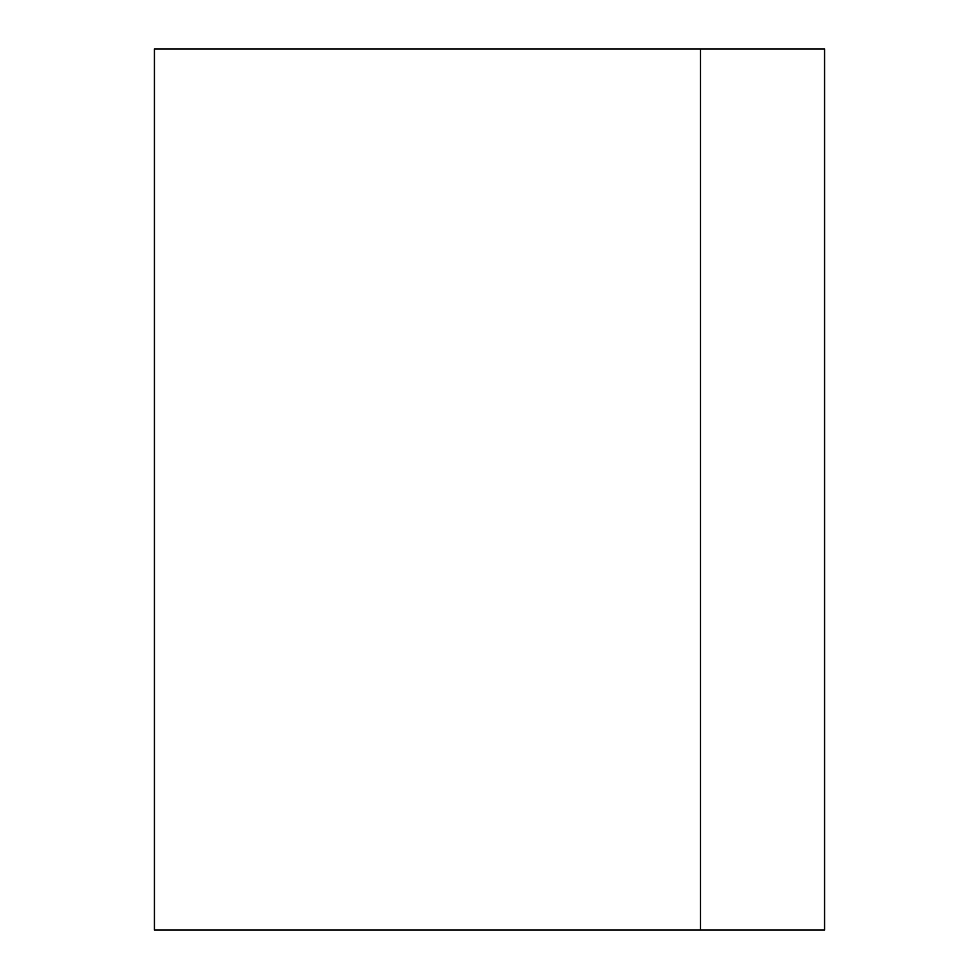 <?xml version="1.0" encoding="UTF-8"?>
<svg xmlns="http://www.w3.org/2000/svg" width="979" height="979" viewBox="0 0 979 979"><rect width="100%" height="100%" fill="white"/><g stroke="black" fill="none" stroke-linecap="round" stroke-linejoin="round"><path stroke-width="1.47" d="M824.563 930.05L154.437 930.05L154.437 48.95L824.563 48.95L824.563 930.05M700.462 930.05L700.462 48.95"/></g></svg>
